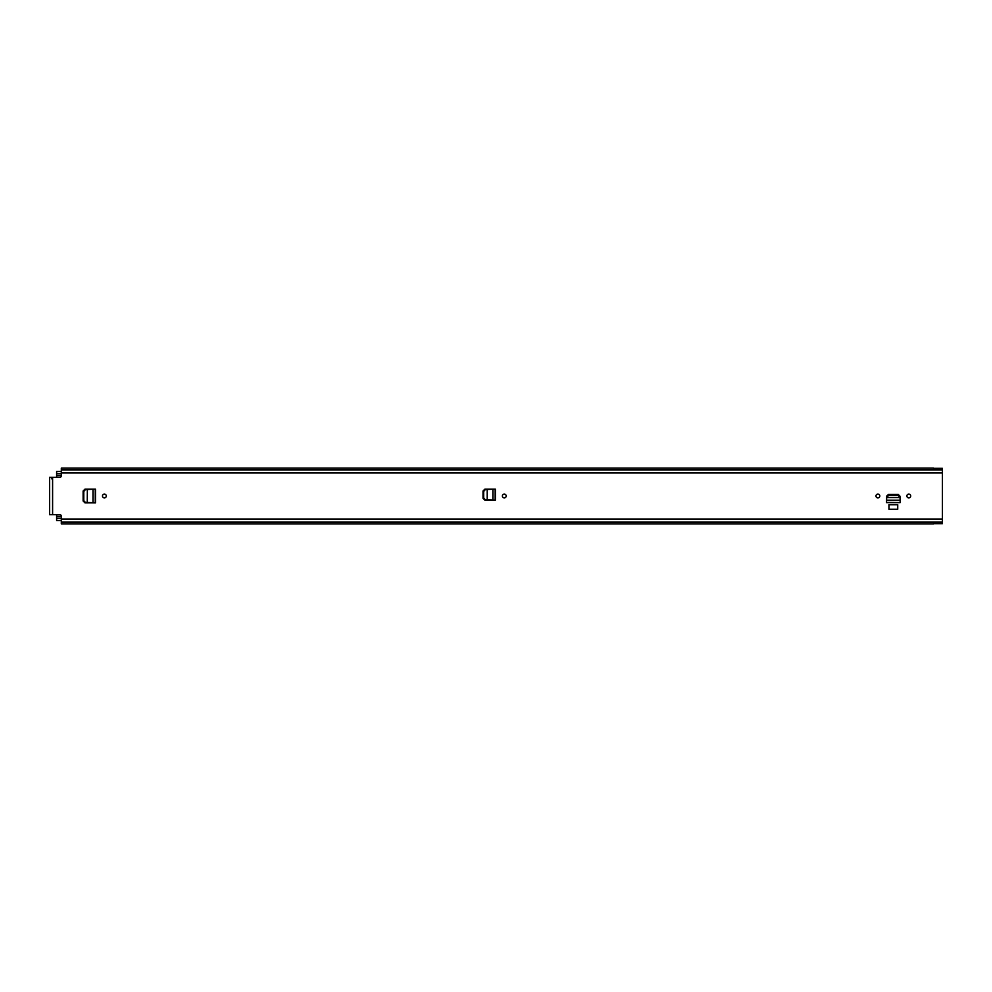 <?xml version="1.0" encoding="UTF-8"?>
<svg xmlns="http://www.w3.org/2000/svg" width="992" height="992" viewBox="0 0 992 992"><rect width="100%" height="100%" fill="white"/><g stroke="black" fill="none" stroke-linecap="round" stroke-linejoin="round"><path stroke-width="1.49" d="M506.18 496A1.91 1.91 0 0 1 504.283 497.91A1.91 1.91 0 0 1 502.374 496A1.91 1.91 0 0 1 504.283 494.09A1.91 1.91 0 0 1 506.18 496M95.43 489.155L85.461 489.602L83.762 491.424L83.762 500.7L85.461 502.398L95.455 502.845L95.455 489.155L84.977 489.155L83.13 490.978L83.13 501.022L84.977 502.845L92.938 502.82M875.986 496A1.91 1.91 0 0 1 877.883 494.09A1.91 1.91 0 0 1 879.792 496A1.91 1.91 0 0 1 877.883 497.91A1.91 1.91 0 0 1 875.986 496M906.886 496A1.91 1.91 0 0 1 908.784 494.09A1.91 1.91 0 0 1 910.693 496A1.91 1.91 0 0 1 908.784 497.91A1.91 1.91 0 0 1 906.886 496M886.526 500.104L886.488 502.597L900.178 502.597L900.153 500.104M886.736 496.062L888.534 494.351L898.132 494.351L899.942 496.124L898.144 494.45L888.522 494.45L886.736 496.124L886.712 497.637L899.967 497.637L899.98 496.744L900.178 500.538M933.472 523.9L61.318 523.9L61.318 516.138A1.463 1.463 0 0 0 59.855 514.674L49.6 514.674L49.6 477.326L59.855 477.326A1.463 1.463 0 0 0 61.318 475.862L61.318 472.936L942.4 472.936L942.4 468.336L933.472 468.336M933.472 523.664L942.4 523.664L942.4 472.936M897.735 504.717L888.944 504.717L888.944 509.256L897.735 509.256L897.735 504.717M102.474 496A1.91 1.91 0 0 1 104.383 494.09A1.91 1.91 0 0 1 106.28 496A1.91 1.91 0 0 1 104.383 497.91A1.91 1.91 0 0 1 102.474 496M487.134 499.807L495.355 500.142L495.355 489.155L484.877 489.155L483.03 490.978L483.03 498.306L484.877 500.142L492.838 500.104M61.318 522.065L942.4 522.065M933.472 468.1L61.318 468.1L61.318 469.935L942.4 469.935M61.318 469.935L61.318 472.936M49.6 513.211L49.6 514.674M49.6 477.326L49.6 478.789M51.51 478.789L51.51 477.326M886.662 497.55L886.488 502.597M900.178 502.597L886.501 502.436L886.501 500.538M900.153 500.179L886.513 500.179M899.98 496.744L900.029 497.835L899.942 496.124L899.942 497.166L898.144 495.504L888.522 495.504L886.712 497.637M886.637 497.835L886.699 496.744M95.43 502.845L93.533 502.845M92.988 489.18L92.988 502.82M87.234 502.522L87.346 489.478M87.085 489.49L85.064 489.602L83.353 491.424L83.353 500.576L85.064 502.398L87.284 502.498M495.33 500.142L493.433 500.142M495.33 489.155L487.246 489.478M492.888 489.18L492.888 500.104M487.184 499.794L487.184 489.465L485.361 489.602L483.662 491.424L483.662 497.984L485.361 499.695L487.184 499.794L484.964 499.695L483.253 497.86L483.253 491.424L484.964 489.602L486.985 489.49M56.631 514.674L56.631 516.497L61.318 516.497M61.318 520.527L56.631 520.527L56.631 516.497M56.631 477.326L56.631 471.473L61.318 471.473M52.601 477.326L52.601 514.674M61.318 519.064L942.4 519.064M61.318 522.288L942.4 522.288M61.318 469.712L942.4 469.712M898.144 495.504L898.144 494.45M888.534 495.504L888.534 494.45M886.736 497.166L886.736 496.124M93.347 502.832L95.244 502.832L95.244 489.168L93.347 489.168M493.247 500.129L495.144 500.129L495.144 489.168L493.247 489.168M56.631 514.811L60.487 514.811M56.631 477.189L60.487 477.189M56.631 473.668L61.318 473.668M56.631 518.332L61.318 518.332M56.631 475.503L61.318 475.503"/></g></svg>
